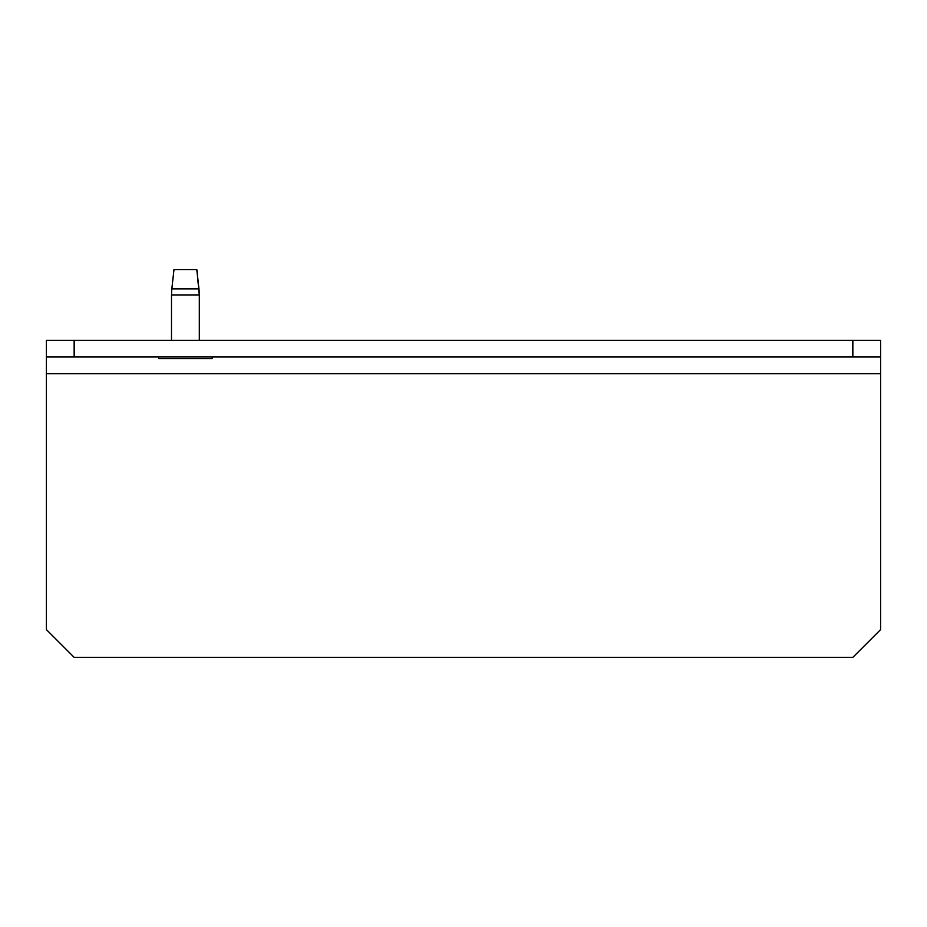 <?xml version="1.0" encoding="UTF-8"?>
<svg xmlns="http://www.w3.org/2000/svg" width="927" height="927" viewBox="0 0 927 927"><rect width="100%" height="100%" fill="white"/><g stroke="black" fill="none" stroke-linecap="round" stroke-linejoin="round"><path stroke-width="1.39" d="M46.35 356.988L46.35 340.302L74.16 340.302L74.16 356.988L46.35 356.988L46.35 629.526L74.16 657.336L852.84 657.336L880.65 629.526L880.65 356.988L852.84 356.988L852.84 340.302L880.65 340.302L880.65 356.988M74.16 340.302L852.84 340.302M74.16 356.988L852.84 356.988M212.213 358.656L212.213 356.988L212.213 358.656L158.587 358.656L158.587 356.988M185.4 269.664L173.975 269.664L171.831 288.842L198.969 288.842L196.825 269.664L185.4 269.664M46.35 373.674L880.65 373.674M196.825 269.664L199.305 294.995L199.305 340.302L199.305 294.995L171.495 294.995L171.495 340.302M171.495 294.995L171.831 288.842M199.305 294.995L198.969 288.842"/></g></svg>
